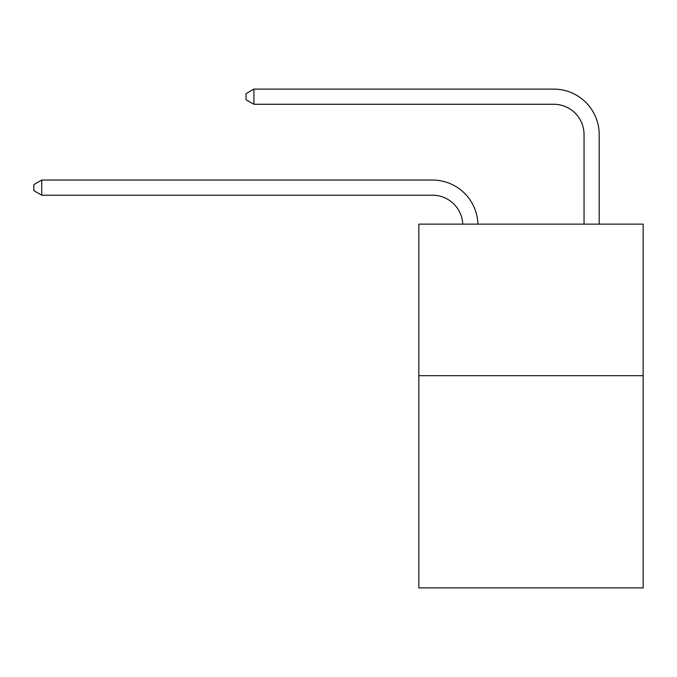<?xml version="1.0" encoding="UTF-8"?>
<svg xmlns="http://www.w3.org/2000/svg" width="677" height="677" viewBox="0 0 677 677"><rect width="100%" height="100%" fill="white"/><g stroke="black" fill="none" stroke-linecap="round" stroke-linejoin="round"><path stroke-width="1.02" d="M643.15 375.693L643.15 587.89L418.835 587.89L418.835 224.129L643.15 224.129L643.15 375.693L418.835 375.693M432.468 195.204A30.313 30.313 0 0 1 462.755 224.129A30.313 30.313 0 0 0 432.468 195.204A30.313 30.313 0 0 1 462.755 224.129A30.313 30.313 0 0 0 432.468 195.204A30.313 30.313 0 0 1 462.755 224.129A30.313 30.313 0 0 0 432.468 195.204A30.313 30.313 0 0 1 462.755 224.129A30.313 30.313 0 0 0 432.468 195.204A30.313 30.313 0 0 1 462.755 224.129A30.313 30.313 0 0 0 432.468 195.204A30.313 30.313 0 0 1 462.755 224.129A30.313 30.313 0 0 0 432.468 195.204A30.313 30.313 0 0 1 462.755 224.129A30.313 30.313 0 0 0 432.468 195.204A30.313 30.313 0 0 1 462.755 224.129A30.313 30.313 0 0 0 432.468 195.204A30.313 30.313 0 0 1 462.755 224.129A30.313 30.313 0 0 0 432.468 195.204A30.313 30.313 0 0 1 462.755 224.129A30.313 30.313 0 0 0 432.468 195.204A30.313 30.313 0 0 1 462.755 224.129A30.313 30.313 0 0 0 432.468 195.204A30.313 30.313 0 0 1 462.755 224.129A30.313 30.313 0 0 0 432.468 195.204A30.313 30.313 0 0 1 462.755 224.129A30.313 30.313 0 0 0 432.468 195.204A30.313 30.313 0 0 1 462.755 224.129A30.313 30.313 0 0 0 432.468 195.204A30.313 30.313 0 0 1 462.755 224.129A30.313 30.313 0 0 0 432.468 195.204A30.313 30.313 0 0 1 462.755 224.129A30.313 30.313 0 0 0 432.468 195.204A30.313 30.313 0 0 1 462.755 224.129A30.313 30.313 0 0 0 432.468 195.204A30.313 30.313 0 0 1 462.755 224.129A30.313 30.313 0 0 0 432.468 195.204A30.313 30.313 0 0 1 462.755 224.129A30.313 30.313 0 0 0 432.468 195.204A30.313 30.313 0 0 1 462.755 224.129A30.313 30.313 0 0 0 432.468 195.204L41.729 195.204L33.85 190.66L33.85 184.601L41.729 180.048L432.468 180.048A45.469 45.469 0 0 1 477.92 224.129M584.039 224.129L584.039 134.579A30.313 30.313 0 0 0 553.727 104.266L253.926 104.266L246.047 99.722L246.047 93.654L253.926 89.11L553.727 89.11A45.469 45.469 0 0 1 599.196 134.579L599.196 224.129M41.729 195.204L41.729 180.048L432.468 180.048M584.039 134.579A30.313 30.313 0 0 0 553.727 104.266A30.313 30.313 0 0 1 584.039 134.579A30.313 30.313 0 0 0 553.727 104.266A30.313 30.313 0 0 1 584.039 134.579A30.313 30.313 0 0 0 553.727 104.266A30.313 30.313 0 0 1 584.039 134.579A30.313 30.313 0 0 0 553.727 104.266A30.313 30.313 0 0 1 584.039 134.579A30.313 30.313 0 0 0 553.727 104.266A30.313 30.313 0 0 1 584.039 134.579A30.313 30.313 0 0 0 553.727 104.266A30.313 30.313 0 0 1 584.039 134.579A30.313 30.313 0 0 0 553.727 104.266A30.313 30.313 0 0 1 584.039 134.579A30.313 30.313 0 0 0 553.727 104.266A30.313 30.313 0 0 1 584.039 134.579A30.313 30.313 0 0 0 553.727 104.266A30.313 30.313 0 0 1 584.039 134.579A30.313 30.313 0 0 0 553.727 104.266A30.313 30.313 0 0 1 584.039 134.579A30.313 30.313 0 0 0 553.727 104.266A30.313 30.313 0 0 1 584.039 134.579A30.313 30.313 0 0 0 553.727 104.266A30.313 30.313 0 0 1 584.039 134.579A30.313 30.313 0 0 0 553.727 104.266A30.313 30.313 0 0 1 584.039 134.579A30.313 30.313 0 0 0 553.727 104.266A30.313 30.313 0 0 1 584.039 134.579A30.313 30.313 0 0 0 553.727 104.266A30.313 30.313 0 0 1 584.039 134.579A30.313 30.313 0 0 0 553.727 104.266A30.313 30.313 0 0 1 584.039 134.579A30.313 30.313 0 0 0 553.727 104.266A30.313 30.313 0 0 1 584.039 134.579A30.313 30.313 0 0 0 553.727 104.266A30.313 30.313 0 0 1 584.039 134.579A30.313 30.313 0 0 0 553.727 104.266A30.313 30.313 0 0 1 584.039 134.579A30.313 30.313 0 0 0 553.727 104.266M253.926 104.266L253.926 89.11L553.727 89.11"/></g></svg>
